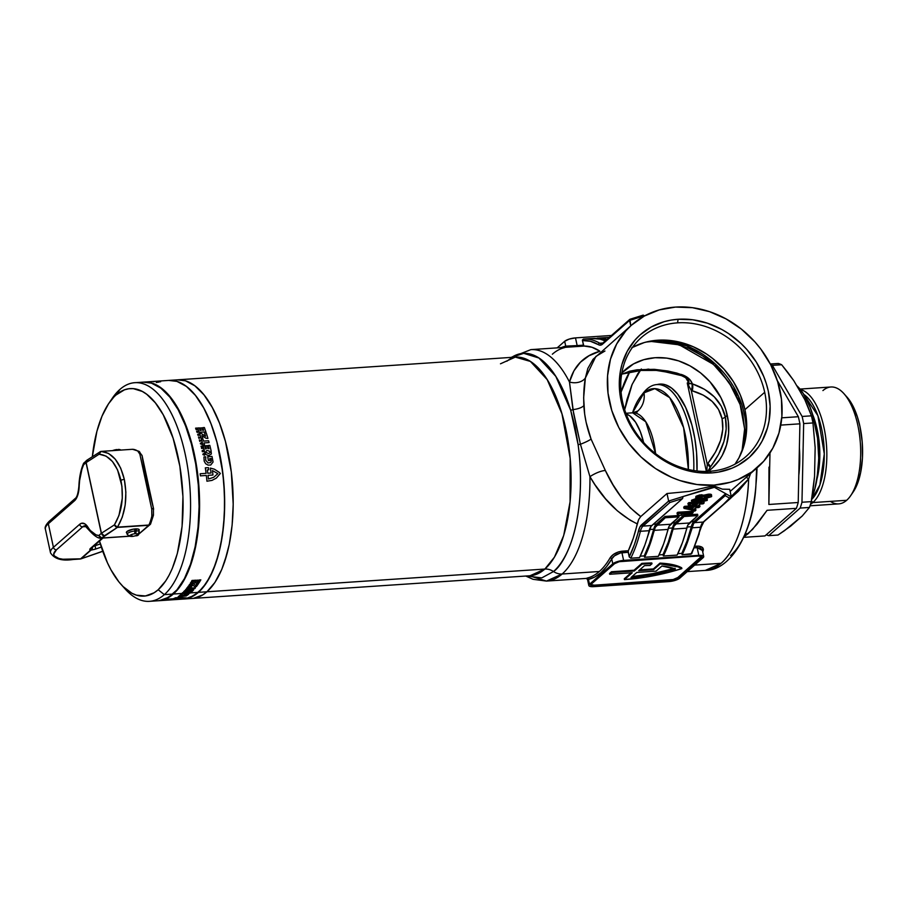 <?xml version="1.0" encoding="UTF-8"?>
<svg xmlns="http://www.w3.org/2000/svg" width="908" height="908" viewBox="0 0 908 908"><rect width="100%" height="100%" fill="white"/><g stroke="black" fill="none" stroke-linecap="round" stroke-linejoin="round"><path stroke-width="1.36" d="M707.366 471.831L718.591 454.375L723.937 441.504L726.207 428.894L725.322 416.988L721.304 406.182L714.29 396.864L704.529 389.328L692.35 383.857A8.388 4.449 -74.4 0 1 692.225 390.792A8.388 4.449 105.6 0 0 692.35 383.857C710.578 390.179 721.565 401.211 725.322 416.988A8.388 2.395 -12.2 0 1 722.076 418.736C718.784 404.991 708.83 395.672 692.225 390.792L691.283 390.474L707.241 464.306L715.583 451.9L720.589 440.369L722.779 429.189L722.076 418.736L718.489 409.372L712.167 401.427L703.314 395.162L691.283 390.474L687.254 383.04L706.367 471.434L687.254 383.04L692.35 383.857L689.887 379.589L685.12 376.048L676.971 373.12L667.959 371.02L654.157 369.318L637.03 369.794L629.732 371.179L620.731 374.629M709.67 471.286A79.234 67.544 48.7 0 0 764.695 392.29A79.234 67.544 48.7 0 0 677.572 322.851L678.106 319.264A82.038 69.916 -131.3 0 1 768.304 391.155A82.038 69.916 -131.3 0 1 711.339 472.943L709.67 471.286A79.234 67.544 -131.3 0 1 622.559 401.847A79.234 67.544 -131.3 0 1 641.354 337.515A79.234 67.544 -131.3 0 1 677.572 322.851A79.234 67.544 -131.3 0 1 764.695 392.29A79.234 67.544 -131.3 0 1 745.888 456.622A79.234 67.544 -131.3 0 1 709.67 471.286L711.339 472.943L696.663 472.432L689.263 471.07L674.689 466.201L660.888 458.642L654.441 453.932L642.773 442.911L637.666 436.691L633.103 430.074L625.805 415.943L621.14 401.052L619.313 385.968L620.391 371.27L622.003 364.244L627.303 351.18L635.203 339.842L640.038 334.961L651.218 327.005L664.077 321.704L670.978 320.115L678.106 319.264L692.781 319.775L707.536 323.225L721.792 329.468L728.557 333.565L741.064 343.53L746.671 349.296L756.341 362.122L763.651 376.264L766.318 383.653L768.304 391.155L770.132 406.239L769.053 420.937L767.442 427.963L762.141 441.027L758.498 446.94L749.418 457.246L738.227 465.202L731.984 468.199L718.466 472.092L711.339 472.943A82.038 69.916 -131.3 0 1 621.14 401.052A82.038 69.916 -131.3 0 1 678.106 319.264L677.572 322.851A79.234 67.544 48.7 0 0 622.559 401.847A79.234 67.544 48.7 0 0 709.67 471.286M741.95 451.48L744.481 437.02L744.662 429.507L742.812 414.241L740.803 406.636L738.102 399.168L730.713 384.856L720.918 371.883L715.243 366.049L702.599 355.959L688.627 348.309L673.884 343.383L666.393 342.01L651.49 340.931L645.985 342.089L651.547 341.487L679.32 344.847L713.404 364.358L728.999 382.245L740.145 404.616L744.639 428.803L741.961 451.435M661.546 340.057L686.72 345.869L715.266 363.96L738.647 396.546L745.99 436.283A84.126 71.709 48.7 0 0 661.546 340.057M621.628 374.255L634.93 370.441L659.129 370.419L681.465 375.617A8.388 0.908 -70.5 0 1 681.409 374.471A8.388 0.908 109.5 0 0 681.465 375.617C686.062 377.762 688.468 379.385 688.673 380.463L688.979 381.996L687.254 383.04L688.366 382.064A8.388 7.151 48.7 0 0 688.809 383.505A8.388 7.151 -131.3 0 1 688.366 382.064L685.619 377.637M641.014 369.386L632.161 384.3L624.67 409.735L626.997 399.429L631.809 385.128L637.893 373.585L641.343 368.989M621.061 392.097L629.936 371.395A103.41 45.298 -93.8 0 0 621.061 392.097M657.165 384.549A72.946 31.95 86.2 0 1 676.097 392.267A72.946 31.95 86.2 0 1 697.004 470.98L696.561 452.627L694.813 438.53L691.919 425.126L685.665 407.476L677.629 394.072L671.602 388.091L665.314 384.742L657.165 384.549M529.375 575.797L546.446 581.086L562.154 574.004A115.997 50.814 -93.8 0 0 589.939 476.666L580.439 444.25A13.972 2.009 172.1 0 0 578.112 444.625A112.774 49.407 86.2 0 1 553.505 571.529L541.77 577.885L526.334 576.001L541.77 577.885L553.505 571.529A13.972 11.906 48.7 0 0 562.154 574.004A13.972 11.906 -131.3 0 1 553.505 571.529A13.972 11.906 48.7 0 0 544.857 569.055L554.447 557.149L563.698 535.493L570.076 501.84L570.179 458.324L561.961 413.81L547.206 379.646L530.408 361.429L515.313 357.116L500.478 363.802M511.624 357.366L523.723 353.337L538.955 358.024L555.821 376.377L570.712 410.382L575.105 426.953L578.112 444.625C587.624 517.662 566.161 563.301 553.505 571.529A13.972 11.906 -131.3 0 0 544.857 569.055L206.945 591.778A109.562 47.999 86.2 0 1 192.11 598.474A109.562 47.999 -93.8 0 0 206.945 591.778L544.857 569.055A109.562 47.999 -93.8 0 0 568.749 445.658A109.562 47.999 -93.8 0 0 515.313 357.116C513.599 356.833 510.784 358.195 506.868 361.214M530.022 575.751A109.562 47.999 -93.8 0 0 544.857 569.055L530.022 575.751L183.586 599.042A109.562 47.999 -93.8 0 0 198.421 592.356A109.562 47.999 86.2 0 1 183.586 599.042L158.514 600.733A109.562 47.999 86.2 0 1 158.264 600.744L164.53 599.439L173.349 594.036A109.562 47.999 86.2 0 1 158.514 600.733M651.989 563.743L651.819 562.96A75.466 21.565 167.8 0 0 642.399 563.346L642.569 564.129A75.466 21.565 -12.2 0 1 651.989 563.743A75.466 21.565 167.8 0 0 642.569 564.129A75.466 21.565 167.8 0 0 642.024 564.163L634.227 571.007L611.663 572.528L609.677 574.265L632.24 572.744L624.443 579.588L645.679 577.148L667.709 572.607L681.863 568.612L677.935 566.842L660.161 563.891L653.522 569.713L638.733 570.712L644.498 565.65A70.438 20.124 -12.2 0 1 649.992 565.502L651.989 563.743L649.992 565.502A70.438 20.124 -12.2 0 0 644.498 565.65L638.733 570.712L653.522 569.713L653.351 568.93L659.991 563.108L660.161 563.891L653.522 569.713L653.351 568.93L659.991 563.108L660.161 563.891A75.466 21.565 -12.2 0 1 681.863 568.612A75.466 21.565 -12.2 0 1 624.443 579.588L632.24 572.744L609.677 574.265L609.518 573.481L611.493 571.745L634.056 570.224L641.854 563.38L642.024 564.163A75.466 21.565 -12.2 0 1 642.569 564.129L642.399 563.346A75.466 21.565 167.8 0 0 641.854 563.38L642.024 564.163L634.227 571.007L634.056 570.224L634.227 571.007L611.663 572.528L611.493 571.745L611.663 572.528L609.677 574.265L609.518 573.481L611.493 571.745L634.056 570.224L641.854 563.38A75.466 21.565 -12.2 0 1 642.399 563.346A75.466 21.565 -12.2 0 1 651.819 562.96L651.989 563.743M632.047 324.678L593.049 359.307L587.839 368.432L585.365 378.046L583.651 397.852L584.661 413.957L586.125 422.299L591.074 439.097L605.352 470.503L612.979 484.713L621.276 497.209L630.436 507.947L640.742 516.561L667.005 493.521L689.229 491.387L711.611 486.155A95.034 80.994 48.7 0 0 712.871 486.075L713.972 485.122A95.034 80.994 -131.3 0 1 618.507 426.964A95.034 80.994 -131.3 0 1 632.047 324.678A95.034 80.994 -131.3 0 1 675.473 307.086A95.034 80.994 -131.3 0 1 770.937 365.243A95.034 80.994 -131.3 0 1 757.408 467.529A95.034 80.994 -131.3 0 1 713.972 485.122L712.871 486.075A95.034 80.994 48.7 0 0 714.119 485.984L722.359 489.162L729.68 489.31L722.359 489.162L714.119 485.984A95.034 80.994 -131.3 0 1 712.871 486.075A95.034 80.994 -131.3 0 1 711.611 486.155L711.895 487.471L714.403 487.301L725.674 493.668L693.973 521.487L690.875 521.703L693.973 521.487L725.674 493.668L725.458 495.303L693.621 523.541L687.458 542.246L682.146 554.743L681.851 553.369L687.072 540.975L691.805 525.04L693.973 521.487A13.972 6.118 -93.8 0 0 691.306 526.719L687.095 527.003L691.306 526.719A121.581 53.254 -93.8 0 1 681.851 553.369L677.845 553.63L681.851 553.369L682.146 554.743L690.92 554.152A122.977 53.867 -93.8 0 0 700.545 527.242L691.771 527.832A122.977 53.867 86.2 0 1 682.146 554.743L691.726 553.676L699.274 533.62M586.511 578.385L587.056 578.09A115.997 50.814 -93.8 0 0 599.325 571.507L562.154 574.004A115.997 50.814 86.2 0 1 546.446 581.086L533.041 579.304L525.789 576.035M750.564 473.533L748.635 478.947C747.795 510.705 738.227 548.875 721.031 563.323L705.323 570.406A115.997 50.814 -93.8 0 0 721.031 563.323L694.665 565.094L721.031 563.323A115.997 50.814 -93.8 0 0 748.635 478.947L738.397 491.273L720.453 507.163M570.621 345.869L565.729 346.152A1.396 1.249 -102.7 0 1 565.332 347.31A1.396 1.249 77.3 0 0 565.729 346.152L564.674 341.283A8.388 2.395 167.8 0 1 575.49 337.889L569.214 339.093L564.674 341.283L565.729 346.152A117.393 51.427 86.2 0 0 561.416 347.571L565.729 346.152L577.159 345.573L575.49 337.889L611.47 335.472L575.49 337.889L577.159 345.573A1.396 0.613 -93.8 0 0 577.783 346.493L530.885 349.625A115.997 50.814 86.2 0 1 569.475 382.018L573.924 370.85L580.428 362.235L588.986 355.788L599.904 351.226A115.997 50.814 -93.8 0 0 584.06 346.073L571.075 346.924M594.91 484.634L589.939 476.666A115.997 50.814 86.2 0 1 562.154 574.004L599.325 571.507A115.997 50.814 -93.8 0 0 610.074 557.887L613.309 554.527L618.393 551.916L628.313 550.759A115.997 50.814 -93.8 0 0 637.223 523.859L630.186 520.216L617.327 510.807L605.579 498.832L594.91 484.634M702.259 549.942L702.463 550.861L701.748 549.124L699.886 547.967L697.151 547.672A1.396 0.613 86.2 0 1 697.253 546.117L695.097 546.264L698.922 546.128L702.565 547.603L703.405 549.465L702.826 551.655A115.997 50.814 86.2 0 1 702.713 551.848M707.661 471.434A8.388 2.508 14.4 0 0 706.855 470.787L707.865 471.649L712.144 468.199L719.42 459.947L722.337 455.214L726.582 444.75L728.591 433.309L728.284 421.335L725.685 409.27L720.873 397.591L709.954 381.769L700.613 372.938L690.023 365.89L678.616 360.885L666.801 358.127L655.054 357.718L643.817 359.67L633.523 363.915L621.844 372.938A65.682 55.99 -131.3 0 1 625.033 369.874A65.682 55.99 -131.3 0 1 684.723 363.257A65.682 55.99 -131.3 0 1 727.263 415.285L725.322 416.988L727.263 415.285A65.682 55.99 -131.3 0 1 711.679 468.607A65.682 55.99 -131.3 0 1 708.229 471.365M631.82 347.685L644.249 342.554L650.911 341.022L664.849 340.091L679.127 342.01L693.201 346.708L706.526 354.018L712.757 358.558L724.028 369.216L733.369 381.598L740.429 395.252L744.923 409.644L746.149 416.942L746.512 431.391L744.095 445.192L738.964 457.814L735.003 464.158A79.234 67.544 48.7 0 0 744.923 409.644L764.695 392.29L744.923 409.644A79.234 67.544 48.7 0 0 632.467 347.333M687.231 571.62L705.323 570.406C730.509 570.633 753.526 532.746 755.91 485.485L756.625 468.21A108.404 47.488 86.2 0 1 755.91 485.485A108.404 47.488 86.2 0 1 730.645 555.469M697.582 514.257L683.803 515.177L675.166 522.758L672.079 522.963L675.166 522.758L683.803 515.177L684.087 516.493L674.088 525.993L668.663 543.506L663.351 556.002L663.044 554.629L668.265 542.246L673.01 526.299L675.166 522.758A13.972 6.118 -93.8 0 0 672.499 527.979L668.288 528.263L672.499 527.979A121.581 53.254 -93.8 0 1 663.044 554.629L659.049 554.901L663.044 554.629L663.351 556.002L677.13 555.083L682.441 542.575L687.878 525.062L697.866 515.562L697.582 514.257L683.803 515.177L684.087 516.493L697.866 515.562L689.41 522.985L675.62 523.916L684.087 516.493L697.866 515.562L697.582 514.257M678.787 515.517L664.996 516.448L656.359 524.018L653.272 524.234L656.359 524.018L664.996 516.448L665.28 517.753L655.292 527.253L649.856 544.766L644.544 557.274L644.249 555.9L649.47 543.506L654.203 527.571L656.359 524.018A13.972 6.118 -93.8 0 0 653.703 529.25L649.492 529.534L653.703 529.25A121.581 53.254 -93.8 0 1 644.249 555.9L640.242 556.161L644.249 555.9L644.544 557.274L658.334 556.343L663.646 543.847L669.082 526.322L679.07 516.822L678.787 515.517L664.996 516.448L665.28 517.753L679.07 516.822L670.615 524.245L656.825 525.176L665.28 517.753L679.07 516.822L678.787 515.517M587.056 578.09A1.396 1.249 -102.7 0 1 588.441 579.383A1.396 1.249 77.3 0 0 587.056 578.09A115.997 50.814 -93.8 0 0 599.325 571.507A115.997 50.814 -93.8 0 0 610.074 557.887A1.396 1.056 -150 0 1 611.742 558.953A117.393 51.427 86.2 0 1 588.441 579.383L589.496 584.253A8.388 2.395 -12.2 0 0 588.827 585.524A8.388 2.395 -12.2 0 0 593.719 586.647L668.935 581.585A8.388 2.395 -12.2 0 0 679.751 578.192L703.042 557.75A8.388 2.395 -12.2 0 0 703.711 556.479A8.388 2.395 -12.2 0 0 698.82 555.367L697.151 547.672L698.82 555.367L623.603 560.418L621.946 552.734C617.134 553.562 613.729 555.639 611.742 558.953L606.544 566.683L600.858 572.732L594.797 576.989L588.441 579.383L589.496 584.253L612.786 563.823L611.742 558.953A1.396 1.056 30 0 0 610.074 557.887C612.491 554.289 616.487 552.053 622.048 551.179A1.396 0.613 -93.8 0 0 621.946 552.734L628.211 552.302L620.368 552.961L614.455 555.855L611.742 558.953L612.786 563.823A8.388 2.395 -12.2 0 1 623.603 560.418L613.581 563.244L589.496 584.253L588.815 585.331L589.371 586.159L593.719 586.647L673.668 580.814L679.751 578.192L703.723 556.683L702.44 555.571L698.82 555.367L623.603 560.418L621.946 552.734A1.396 0.613 86.2 0 1 622.048 551.179L628.313 550.759A1.396 0.613 -93.8 0 0 628.211 552.302L629.21 556.91A121.581 53.254 86.2 0 0 638.585 530.59A1.396 0.738 -166.1 0 0 640.378 531.293A13.972 6.118 86.2 0 1 643.034 526.107A1.396 1.192 -131.3 0 1 641.502 524.881A1.396 1.192 48.7 0 0 643.034 526.107L669.945 502.487L668.629 501.068L669.945 502.487L682.566 498.526L683.054 496.54L668.629 501.068L711.895 487.471L711.611 486.155L689.229 491.387L667.005 493.521L668.629 501.068L641.502 524.881A15.368 6.731 -93.8 0 0 638.585 530.59A1.396 0.738 13.9 0 0 640.378 531.293A13.972 6.118 86.2 0 1 643.034 526.107L651.808 525.516L643.034 526.107L669.945 502.487L682.566 498.526L651.808 525.516A13.972 6.118 -93.8 0 0 649.152 530.703L640.378 531.293A122.977 53.867 -93.8 0 1 630.754 558.204L629.21 556.91L628.2 551.077L633.273 538.228L638.687 519.49L640.742 516.561L667.005 493.521L668.629 501.068L639.811 527.162L634.374 544.664L629.21 556.91L630.754 558.204L639.527 557.614A122.977 53.867 -93.8 0 0 649.152 530.703L640.378 531.293A122.977 53.867 86.2 0 1 630.754 558.204L639.527 557.614L644.839 545.106L651.002 526.413L682.566 498.526L683.054 496.54L714.403 487.301L714.119 485.984L714.403 487.301L731.303 496.846L729.68 489.31L731.303 496.846L725.674 493.668L725.174 495.654L730.111 498.447L703.201 522.055L694.427 522.645L725.174 495.654L730.111 498.447L731.076 497.856L731.303 496.846L731.076 497.856L703.201 522.055A13.972 6.118 -93.8 0 0 700.545 527.242L691.771 527.832A13.972 6.118 86.2 0 1 694.427 522.645L703.201 522.055A1.396 1.192 48.7 0 0 703.836 521.794L730.872 498.072M696.061 498.617L691.385 500.569M699.671 505.313L698.468 505.393L699.671 505.313L699.955 506.619L699.671 505.313M693.167 505.756L684.632 506.324L683.735 507.107L684.019 508.423L693.576 509.694L695.8 507.731L698.922 507.527L699.955 506.619L696.833 506.834L697.469 506.028L684.916 507.64L684.019 508.423L683.735 507.107L684.632 506.324L684.916 507.64L684.632 506.324L693.167 505.756M692.906 511.249L677.867 512.26L677.028 512.997L677.867 512.26L678.151 513.576L677.3 514.314L677.028 512.997L677.3 514.314L679.468 515.426L681.999 515.256L681.227 514.2L692.168 513.463L693.19 512.555L692.906 511.249L693.19 512.555L678.151 513.576L677.867 512.26L692.906 511.249M695.653 508.843L694.438 508.923L695.653 508.843L695.925 510.16L692.997 510.353L692.872 509.74L691.975 511.249L691.692 509.944L691.975 511.249L694.904 511.056L695.925 510.16L695.653 508.843M692.305 502.408L688.82 502.646L687.935 503.429L688.219 504.734L695.244 506.176L697.775 506.006L700 504.054L703.121 503.849L704.154 502.941L703.882 501.727L704.154 502.941L701.021 503.157L701.612 502.113L698.479 503.327L689.104 503.951L688.219 504.734L687.935 503.429L688.82 502.646L689.104 503.951L688.82 502.646L692.305 502.408M711.52 494.792L709.103 494.156L703.677 495.246L699.796 494.917L696.277 496.143L695.721 497.448M676.04 307.052L670.41 307.596L676.04 307.052M643.091 315.155L643.999 315.893L645.531 315.416L643.999 315.893L643.261 315.099L629.948 319.287L630.742 325.813L629.573 320.422L643.999 315.893L629.573 320.422L630.322 319.23L629.675 319.537M656.064 571.143L661.909 566.013L675.28 569.055L653.045 574.389L630.992 577.511L636.758 572.449L656.064 571.143L636.758 572.449L630.992 577.511A70.438 20.124 -12.2 0 0 675.28 569.055A70.438 20.124 -12.2 0 0 661.909 566.013L656.064 571.143M590.802 584.684A6.424 1.839 167.8 0 0 594.32 585.183L594.49 585.966L594.32 585.183L669.525 580.121L669.695 580.916L669.525 580.121A6.424 1.839 167.8 0 0 677.822 577.522L677.992 578.305L677.822 577.522L701.112 557.081L701.282 557.864L677.992 578.305A6.424 1.839 -12.2 0 1 669.695 580.916L594.49 585.966A6.424 1.839 -12.2 0 1 590.733 585.115A6.424 1.839 -12.2 0 1 591.256 584.139L614.546 563.698L619.211 561.689L698.048 556.036L701.385 556.411L701.668 557.444L677.992 578.305L669.695 580.916L591.71 585.808L590.722 584.956L591.256 584.139L614.546 563.698A6.424 1.839 -12.2 0 1 622.843 561.099L698.048 556.036A6.424 1.839 -12.2 0 1 701.805 556.899A6.424 1.839 -12.2 0 1 701.282 557.864L701.112 557.081A6.424 1.839 167.8 0 0 701.566 556.536M564.674 341.283L557.194 347.855L564.674 341.283M703.848 521.794A1.396 1.192 -131.3 0 1 703.201 522.055A13.972 6.118 -93.8 0 0 700.545 527.242A1.396 0.738 13.9 0 0 701.351 526.799A1.396 0.738 -166.1 0 0 701.248 526.368L701.805 524.54M672.976 529.103A122.977 53.867 86.2 0 1 663.351 556.002L677.13 555.083A122.977 53.867 -93.8 0 0 686.754 528.172L672.976 529.103A13.972 6.118 86.2 0 1 675.62 523.916L689.41 522.985A13.972 6.118 -93.8 0 0 686.754 528.172L672.976 529.103M654.169 530.363A122.977 53.867 86.2 0 1 644.544 557.274L658.334 556.343A122.977 53.867 -93.8 0 0 667.959 529.432L654.169 530.363A13.972 6.118 86.2 0 1 656.825 525.176L670.615 524.245A13.972 6.118 -93.8 0 0 667.959 529.432L654.169 530.363M755.91 485.485L756.466 478.471A86.646 37.954 -93.8 0 0 757 467.881A86.646 37.954 86.2 0 1 756.171 481.762M756.466 478.573L757 467.881L756.466 478.573M675.473 307.086L659.219 309.923L644.328 316.063L631.366 325.28L625.771 330.932L616.623 344.064L610.482 359.193L607.577 375.753L608.008 393.085L611.788 410.529L618.745 427.43L628.62 443.115L641.048 457.008L655.531 468.551L671.511 477.313L679.888 480.536L696.969 484.52L713.972 485.122L730.225 482.284L737.886 479.617L751.881 471.899L763.673 461.275L772.822 448.143L778.962 433.014L781.879 416.454L781.436 399.123L777.657 381.678L770.699 364.778L760.825 349.092L754.9 341.885L741.382 329.105L726.071 318.912L709.557 311.671L692.475 307.687L675.473 307.086M661.058 340.443L660.422 340.08M510.818 357.911A112.774 49.407 86.2 0 1 570.712 410.382A13.972 5.868 -16.9 0 1 572.948 409.599L569.475 382.018C573.89 365.89 584.037 355.63 599.904 351.226L591.993 347.276L583.867 346.005L582.425 340.557L590.404 341.272L599.428 345.085L601.482 344.881L629.573 320.422L602.447 344.234A1.396 1.192 -131.3 0 1 603.411 342.838M601.788 339.603A121.581 53.254 -93.8 0 1 605.874 340.375L601.482 339.569M597.271 338.605L601.244 338.162L607.055 339.342A122.977 53.867 86.2 0 0 597.668 338.128A122.977 53.867 86.2 0 0 597.169 338.173L597.271 338.605M577.159 345.573L583.424 345.154A1.396 0.613 -93.8 0 0 584.06 346.073L577.783 346.493A1.396 0.613 86.2 0 1 577.159 345.573L583.424 345.154L582.414 340.035L583.39 339.093A122.977 53.867 86.2 0 1 583.878 339.059L592.652 338.468A122.977 53.867 -93.8 0 1 605.25 340.931L600.324 339.183L592.164 338.502M602.776 343.099L601.516 343.701A13.972 6.118 86.2 0 1 599.723 343.224A122.977 53.867 -93.8 0 0 583.878 339.059A122.977 53.867 86.2 0 1 599.723 343.224L602.878 343.008L599.723 343.224A1.396 1.203 120.6 0 0 598.383 344.654A15.368 6.731 -93.8 0 0 602.447 344.234A1.396 1.192 48.7 0 1 602.776 343.099L629.8 319.378M587.873 579.383L589.428 579.179M588.827 585.524L587.521 579.474L588.441 579.383L587.555 579.486L586.307 578.396L586.954 578.362L546.446 581.086M702.826 551.655A1.396 1.056 30 0 0 702.678 551.667A1.396 1.056 -150 0 1 702.826 551.655C704.302 548.114 702.44 546.264 697.253 546.117A1.396 0.613 -93.8 0 0 697.151 547.672L694.438 547.853L697.151 547.672L702.406 550.452M639.72 569.849L653.351 568.93L639.72 569.849M631.094 572.823L624.273 578.805L624.443 579.588L624.273 578.805L631.094 572.823M681.692 567.818L681.863 568.612L681.692 567.818A75.466 21.565 167.8 0 0 659.991 563.108L672.783 564.663L681.692 567.818M590.654 584.525L594.32 585.183L673.157 579.542L677.822 577.522L701.646 556.264M675.109 568.272L652.875 573.595L632.002 576.614A70.438 20.124 167.8 0 0 674.065 568.567M515.313 357.116L177.401 379.839A109.562 47.999 86.2 0 1 230.836 468.38A109.562 47.999 86.2 0 1 206.945 591.778L214.924 582.437L221.734 569.509L227.136 553.494L229.236 544.505L232.13 525.04L233.197 504.201L231.324 472.103L225.445 441.481L219.532 423.196L212.279 407.442L203.971 394.832L194.925 385.843L185.493 380.827L177.355 379.839L185.493 380.827L194.925 385.843L203.971 394.832L212.279 407.442L219.532 423.196L225.445 441.481L231.324 472.103L233.197 504.201L232.13 525.04L229.236 544.505L224.628 561.848L221.734 569.509L214.924 582.437L206.945 591.778L198.421 592.356L206.945 591.778A109.562 47.999 -93.8 0 0 230.836 468.38A109.562 47.999 -93.8 0 0 177.401 379.839L168.877 380.407A109.562 47.999 86.2 0 1 222.312 468.948A109.562 47.999 86.2 0 1 198.421 592.356L189.59 597.759L183.541 599.053M193.483 598.338L202.62 594.99L206.945 591.778L202.62 594.99L193.483 598.338M604.955 351.01L595.864 356.424L585.365 378.046A13.972 10.646 10.7 0 1 569.475 382.018A115.997 50.814 -93.8 0 0 531.634 349.591M572.948 409.599A13.972 5.868 163.1 0 0 570.712 410.382L578.112 444.625A13.972 2.009 -7.9 0 1 580.439 444.25L573.674 413.787L569.475 382.018A13.972 10.646 -169.3 0 0 585.365 378.046C583.969 385.435 583.458 394.639 583.855 405.683A13.972 5.686 -3.2 0 1 572.948 409.599A13.972 5.686 176.8 0 0 583.855 405.683C584.491 416.693 586.897 427.838 591.074 439.097A13.972 2.145 -20.5 0 1 580.439 444.25L572.948 409.599M748.635 478.947A13.972 1.056 33.2 0 1 746.331 477.245A13.972 1.056 -146.8 0 0 748.635 478.947L720.85 506.88M591.074 439.097L605.352 470.503A13.972 4.336 -27.6 0 0 589.939 476.666L580.439 444.25A13.972 2.145 159.5 0 0 591.074 439.097M640.742 516.561L638.687 519.49L637.223 523.859C618.416 514.632 602.651 498.901 589.939 476.666A13.972 4.336 152.4 0 1 605.352 470.503C614.773 490.797 626.577 506.153 640.742 516.561M654.18 341.363A13.972 6.118 -93.8 0 0 654.906 340.852M649.856 341.215A13.972 6.118 86.2 0 1 649.186 341.68M709 469.788L710.34 467.064L708.796 470.004M688.809 383.505L688.423 385.537A8.388 6.015 130 0 0 688.809 383.505L692.35 383.857C690.84 379.578 687.186 376.445 681.409 374.471L648.255 369.125L621.64 374.153M688.298 379.862L688.366 382.064M601.516 343.701A13.972 6.118 86.2 0 1 599.723 343.224A1.396 1.203 -59.4 0 0 598.383 344.654A121.581 53.254 86.2 0 0 582.425 340.557L582.403 340.08M703.836 521.794L701.351 526.788A1.396 0.738 -166.1 0 1 700.545 527.242A122.977 53.867 86.2 0 1 690.92 554.152M564.617 347.628A115.997 50.814 -93.8 0 0 552.348 354.211M679.445 515.256L681.999 515.256L681.227 514.2L692.168 513.463L693.19 512.555L678.151 513.576L677.3 514.314L679.468 515.426M681.999 515.256L681.227 514.2M694.904 511.056L691.975 511.249L692.997 510.353L695.925 510.16L694.904 511.056M688.207 508.242L693.258 507.901L692.01 509.002L691.794 508.003L692.01 509.002L688.207 508.242L692.01 509.002L693.258 507.901L688.207 508.242M694.053 505.938L694.291 507.005L694.053 505.938M698.922 507.527L695.8 507.731L693.576 509.694L691.045 509.865L684.019 508.423L684.916 507.64L697.514 506.233L696.833 506.834L699.955 506.619L698.922 507.527M692.407 504.564L697.457 504.224L696.209 505.325L695.993 504.326L696.209 505.325L692.407 504.564L696.209 505.325L697.457 504.224L692.407 504.564M698.286 502.43L698.479 503.327L698.286 502.43M703.121 503.849L700 504.054L697.775 506.006L695.244 506.176L688.219 504.734L689.104 503.951L701.714 502.555L701.021 503.157L704.154 502.941L703.121 503.849M707.219 500.41L707.321 499.627L705.856 499.286L698.91 499.593L693.78 500.535L691.669 501.874L693.326 502.567L699.648 502.328L707.219 500.41C707.4 499.264 705.448 498.912 701.351 499.389L701.158 498.458L701.351 499.389L691.669 501.976L691.692 500.126L691.975 501.443C691.783 502.589 693.723 502.93 697.809 502.464L707.219 500.41L707.082 498.344M691.975 501.443L691.692 500.126L695.857 498.651M694.325 501.284L704.869 500.569L698.956 501.488L698.74 500.467L698.956 501.488L694.325 501.284L703.133 500.206L704.88 500.331L703.711 501L694.234 501.432M696.175 497.754L695.789 498.56L696.697 498.946L702.281 498.027L704.858 498.594L711.429 496.71C712.224 495.734 711.27 495.325 708.558 495.496L703.961 496.551L703.677 495.246L708.274 494.19L708.558 495.496L703.961 496.551L701.68 496.029L701.396 494.724L703.677 495.246L703.961 496.551L700.488 496.165L696.175 497.754L695.891 496.449L701.396 494.724L701.68 496.029L695.744 498.469L695.891 496.449L696.175 497.754C695.256 498.674 695.982 499.082 698.354 498.957L702.281 498.027L705.141 498.571L711.429 496.71L711.509 494.746M711.429 496.71L711.327 495.666L708.558 495.496L708.274 494.19C710.987 494.02 711.94 494.417 711.146 495.405M699.614 498.049L698.57 497.55L701.975 496.88L699.614 498.049L699.421 497.13L699.614 498.049L698.4 497.788L699.262 497.175L702.19 496.982L699.614 498.049M705.891 497.697L704.37 497.209L708.989 496.472L705.891 497.697L705.664 496.665L705.891 497.697L704.256 497.482L704.903 496.903L709.182 496.597L705.891 497.697M703.961 496.131L704.37 497.209M701.941 495.745L702.066 497.334M709.999 467.518A8.388 1.555 -146.3 0 0 707.241 464.306L707.922 463.375A8.388 1.907 -141.8 0 1 710.34 467.064A8.388 1.907 38.2 0 0 707.922 463.375C720.055 447.587 724.777 432.707 722.076 418.736A8.388 2.395 167.8 0 0 725.322 416.988C728.432 432.991 723.438 449.676 710.34 467.064L709.999 467.518A8.388 1.555 33.7 0 0 707.241 464.306L706.855 470.787L707.241 464.306L691.283 390.474L687.254 383.04M691.885 383.732A8.388 4.438 -68.5 0 1 691.283 390.474A8.388 4.438 111.5 0 0 691.885 383.732M641.797 395.094A72.674 31.837 86.2 0 1 647.007 389.01A72.674 31.837 -93.8 0 0 643.17 393.164L640.401 396.785A68.838 30.157 86.2 0 1 644.033 392.846L647.007 389.01A72.674 31.837 86.2 0 1 656.847 384.572A72.674 31.837 86.2 0 1 693.791 470.548A72.674 31.837 -93.8 0 0 679.32 401.711A72.674 31.837 -93.8 0 0 647.007 389.01L644.033 392.846L654.872 388.635L669.741 397.681L683.633 427.736L688.366 469.481A68.838 30.157 86.2 0 0 674.53 404.684A68.838 30.157 86.2 0 0 644.033 392.846A24.879 21.202 -131.3 0 1 637.893 410.927A24.879 21.202 48.7 0 0 644.033 392.846L632.547 412.822A68.838 30.157 86.2 0 1 640.401 396.785M810.004 505.813L838.731 503.883A58.566 25.651 -93.8 0 0 846.665 500.297A58.566 25.651 86.2 0 1 830.389 501.398M803.841 394.447L817.904 415.728L824.294 453.886L819.879 484.997L811.627 499.491A55.899 24.482 86.2 0 0 823.942 445.295A55.899 24.482 86.2 0 0 803.841 394.447M816.95 479.208L819.674 448.45L812.581 414.366A53.663 23.506 -93.8 0 1 816.95 479.208M812.819 502.578L811.4 500.807L812.819 502.578A58.566 25.651 86.2 0 1 810.469 504.315A58.566 25.651 -93.8 0 0 812.819 502.578L846.665 500.297L812.819 502.578A58.566 25.651 -93.8 0 0 826.053 440.369A58.566 25.651 -93.8 0 0 800.379 389.555A58.566 25.651 86.2 0 1 826.053 440.369A58.566 25.651 86.2 0 1 812.819 502.578M655.576 453.603L645.758 421.789L632.66 412.811A46.115 20.203 -93.8 0 1 655.576 453.603M764.956 535.924L743.788 537.343L764.956 535.924L796.395 508.332A86.646 37.954 -93.8 0 0 798.211 502.499L768.872 504.473L768.974 467.132L768.872 504.473L769.984 452.933L768.872 504.473L798.211 502.499A86.646 37.954 86.2 0 1 796.395 508.332L764.956 535.924M748.26 533.598L745.32 533.802L748.26 533.598L757.136 524.086L767.067 510.296L796.395 508.332L767.067 510.296L752.528 529.421L744.049 536.776L748.26 533.598M781.675 364.744A86.646 37.954 -93.8 0 0 778.315 363.461L770.29 363.995L778.315 363.461A86.646 37.954 86.2 0 1 781.675 364.744L793.808 380.702L804.76 399.509L808.381 407.692L811.423 415.83L802.127 416.454A86.646 37.954 86.2 0 1 803.659 423.571L812.955 422.946A86.646 37.954 -93.8 0 0 811.423 415.83L802.127 416.454L772.379 365.368L781.675 364.744L787.996 372.666L793.808 380.702L804.76 399.509L811.423 415.83A86.646 37.954 86.2 0 1 812.955 422.946L815.157 447.621L814.533 476.587L813.171 489.14L811.264 501.625L801.968 502.249A86.646 37.954 86.2 0 1 800.152 508.071L809.448 507.447A86.646 37.954 -93.8 0 0 811.264 501.625L801.968 502.249L803.659 423.571L812.955 422.946L815.157 447.621L814.533 476.587L811.264 501.625A86.646 37.954 86.2 0 1 809.448 507.447L802.252 515.982L784.603 530.59L778.008 535.039L768.713 535.663A86.646 37.954 86.2 0 1 766.25 534.778A86.646 37.954 -93.8 0 0 768.713 535.663L800.152 508.071L809.448 507.447L802.252 515.982L790.675 526.141L778.008 535.039L768.713 535.663L800.152 508.071A86.646 37.954 -93.8 0 0 801.968 502.249L803.659 423.571A86.646 37.954 -93.8 0 0 802.127 416.454L772.379 365.368L781.675 364.744M770.62 364.607A86.646 37.954 86.2 0 1 772.379 365.368A86.646 37.954 -93.8 0 0 770.62 364.607M798.359 416.715L781.765 417.828L798.359 416.715A86.646 37.954 86.2 0 1 799.903 423.82A86.646 37.954 -93.8 0 0 798.359 416.715L777.305 380.543L798.359 416.715M780.789 425.103L799.903 423.82L798.211 502.499L799.903 423.82L780.789 425.103M687.833 383.221A72.674 31.837 86.2 0 1 688.605 382.938M626.145 413.946A46.115 20.203 86.2 0 1 643.59 442.434L640.356 431.743L635.611 422.277L630.004 416.012L626.032 413.9M822.932 390.576A58.566 25.651 86.2 0 1 843.838 393.573A58.566 25.651 86.2 0 1 860.398 443.717A58.566 25.651 86.2 0 1 850.705 495.632A58.566 25.651 86.2 0 1 846.665 500.297A58.566 25.651 -93.8 0 0 859.433 434.33A58.566 25.651 -93.8 0 0 830.865 387.001L799.993 389.078M811.877 497.936A68.475 29.998 -93.8 0 0 796.611 385.514L803.092 393.289L810.152 407.34L813.852 418.77L817.529 437.906L818.698 457.961L818.029 470.991L814.907 488.765L811.536 498.776M853.316 491.796L856.914 485.065L860.625 472.659L862.452 457.893L862.214 442.026L859.933 426.431L857.379 416.851L852.215 404.639L846.926 397A54.378 23.824 -93.8 0 1 862.328 443.592A54.378 23.824 -93.8 0 1 853.327 491.784L850.705 495.632M799.392 447.576L799.755 459.471L798.79 475.383A69.871 30.611 -93.8 0 0 799.392 447.576M149.491 601.334L158.015 600.767A109.562 47.999 -93.8 0 0 172.849 594.07L164.325 594.649A109.562 47.999 86.2 0 1 149.491 601.334A109.562 47.999 86.2 0 1 123.136 586.613A109.562 47.999 -93.8 0 0 125.225 589.054A109.562 47.999 -93.8 0 0 164.325 594.649L158.185 589.746A103.977 45.548 86.2 0 1 121.07 584.434A103.977 45.548 86.2 0 1 99.483 541.089M110.651 400.825A109.562 47.999 86.2 0 1 119.947 389.396A109.562 47.999 -93.8 0 0 112.388 398.135L108.892 403.254A103.977 45.548 86.2 0 1 116.065 394.969L119.947 389.396A109.562 47.999 86.2 0 1 134.793 382.699A109.562 47.999 86.2 0 1 188.217 471.241A109.562 47.999 86.2 0 1 164.325 594.649L172.849 594.07A109.562 47.999 -93.8 0 0 196.741 470.673A109.562 47.999 -93.8 0 0 143.316 382.132L134.793 382.699M99.347 540.612L107.428 562.767L111.003 569.895L118.891 581.869L123.113 586.591L131.932 593.265L136.427 595.16L145.416 595.966L154.076 592.799L158.185 589.746L165.755 580.882L169.138 575.139L172.225 568.612L177.344 553.415L182.077 526.413L182.939 496.494L179.863 466.213L173.099 438.178L163.247 414.82L155.359 402.846L146.778 394.322L142.329 391.45L133.317 388.658L128.845 388.749L124.441 389.838L116.065 394.969A103.977 45.548 86.2 0 1 177.991 456.497A103.977 45.548 86.2 0 1 158.185 589.746L164.325 594.649A109.562 47.999 -93.8 0 0 185.209 454.227A109.562 47.999 -93.8 0 0 119.947 389.396L108.506 403.833L102.037 416.102L96.906 431.311L92.332 456.713A103.977 45.548 86.2 0 1 108.892 403.254M184.96 598.905L194.096 595.569L202.541 588.157L209.964 576.966L216.104 562.415L220.712 545.084L223.606 525.619L224.673 504.78L223.89 483.351L221.268 462.172L216.921 442.06L211.008 423.775L203.755 408.021L195.447 395.411L186.401 386.422L176.969 381.405L168.831 380.418L176.969 381.405L186.401 386.422L195.447 395.411L203.755 408.021L211.008 423.775L216.921 442.06L222.801 472.682L224.514 494.088L224.367 515.324L222.381 535.572L218.612 554.062L213.21 570.076L206.4 583.004L198.421 592.356L190.691 592.879L191.338 592.198A109.562 47.999 -93.8 0 0 193.552 589.984L191.963 590.087A109.562 47.999 86.2 0 1 190.612 591.494L189.693 591.437A109.562 47.999 -93.8 0 0 190.884 590.2L189.341 590.302A109.562 47.999 86.2 0 1 188.149 591.539L187.105 591.721A109.562 47.999 -93.8 0 0 188.467 590.325L186.889 590.427A109.562 47.999 86.2 0 1 184.676 592.652L183.859 593.333L188.24 592.209L190.691 592.879L187.332 594.002L184.086 594.036L183.859 593.333L173.349 594.036L183.859 593.333L184.676 592.652A109.562 47.999 -93.8 0 0 186.889 590.427L188.467 590.325A109.562 47.999 86.2 0 1 187.105 591.721L188.149 591.539A109.562 47.999 -93.8 0 0 189.341 590.302L190.884 590.2A109.562 47.999 86.2 0 1 189.693 591.437L190.612 591.494A109.562 47.999 -93.8 0 0 191.963 590.087L193.552 589.984A109.562 47.999 86.2 0 1 191.338 592.198L190.691 592.879L198.421 592.356A109.562 47.999 -93.8 0 0 222.312 468.948A109.562 47.999 -93.8 0 0 168.877 380.407L143.816 382.098A109.562 47.999 86.2 0 1 197.24 470.639A109.562 47.999 86.2 0 1 173.349 594.036L181.328 584.695L188.149 571.768L193.54 555.753L195.64 546.764L199.306 517.004L199.442 495.768L197.728 474.373L194.233 453.625L189.08 434.319L178.683 409.701L170.375 397.091L161.329 388.102L151.897 383.085L143.566 382.12A109.562 47.999 86.2 0 1 143.816 382.098M159.399 600.631L168.525 597.282L176.969 589.871L184.403 578.68L190.532 564.14L195.141 546.798L198.035 527.344L199.102 506.494L198.319 485.076L195.697 463.897L191.35 443.774L185.436 425.489L178.184 409.735L169.875 397.125L160.829 388.136L151.398 383.119L143.26 382.132M185.47 593.23L189.556 592.345L186.412 592.549L185.47 593.23L186.878 593.446L183.859 593.333L184.086 594.036L186.049 594.138L190.691 592.879L185.47 593.23M181.112 594.036A109.562 47.999 -93.8 0 0 181.294 593.877L183.041 593.514A109.562 47.999 86.2 0 1 182.883 593.65L182.497 593.73A109.562 47.999 86.2 0 1 182.133 594.036L182.372 594.07A109.562 47.999 86.2 0 1 182.213 594.207L181.112 594.036L182.213 594.207A109.562 47.999 -93.8 0 0 182.372 594.07L182.133 594.036A109.562 47.999 -93.8 0 0 182.497 593.73L182.883 593.65A109.562 47.999 -93.8 0 0 183.041 593.514L181.294 593.877A109.562 47.999 86.2 0 1 181.112 594.036M186.367 597.907L169.717 599.791A109.562 47.999 -93.8 0 0 172.214 599.121L166.289 599.518A109.562 47.999 -93.8 0 0 167.186 599.201L173.122 598.803A109.562 47.999 -93.8 0 0 175.494 597.77L178.57 597.566A109.562 47.999 86.2 0 1 177.662 598.009L176.231 598.1A109.562 47.999 86.2 0 1 174.801 598.69L178.07 598.474A109.562 47.999 -93.8 0 0 180.204 597.555L186.367 597.907L180.204 597.555A109.562 47.999 86.2 0 1 178.07 598.474L174.801 598.69A109.562 47.999 -93.8 0 0 176.231 598.1L177.662 598.009A109.562 47.999 -93.8 0 0 178.57 597.566L175.494 597.77A109.562 47.999 86.2 0 1 173.122 598.803L167.186 599.201A109.562 47.999 86.2 0 1 166.289 599.518L172.214 599.121A109.562 47.999 86.2 0 1 169.717 599.791L186.367 597.907M184.347 594.558L188.637 594.263L186.322 595.92L178.184 596.738L180.578 594.808L182.429 594.683L180.238 595.784L180.953 596.42L184.392 596.011L186.446 594.978L185.153 595.069A109.562 47.999 86.2 0 1 184.358 595.625L182.712 595.739A109.562 47.999 -93.8 0 0 184.347 594.558A109.562 47.999 86.2 0 1 182.712 595.739L184.358 595.625A109.562 47.999 -93.8 0 0 185.153 595.069L186.446 594.978L184.392 596.011L180.953 596.42L180.238 595.784L182.429 594.683L180.578 594.808L178.184 596.738L186.322 595.92L188.637 594.263L184.347 594.558M187.956 586.659L189.397 586.341L188.297 586.193A109.562 47.999 -93.8 0 0 188.421 586.023L189.659 586.318L187.843 586.818A109.562 47.999 -93.8 0 0 187.956 586.659A109.562 47.999 86.2 0 1 187.843 586.818L189.659 586.318L188.421 586.023A109.562 47.999 86.2 0 1 188.297 586.193L189.397 586.341L187.956 586.659M187.093 588.078A109.562 47.999 86.2 0 1 186.844 588.384L186.605 588.407A109.562 47.999 -93.8 0 0 187.207 587.646L187.445 587.635A109.562 47.999 86.2 0 1 187.207 587.941L188.399 587.862A109.562 47.999 86.2 0 1 188.285 587.998L187.093 588.078L188.285 587.998A109.562 47.999 -93.8 0 0 188.399 587.862L187.207 587.941A109.562 47.999 -93.8 0 0 187.445 587.635L187.207 587.646A109.562 47.999 86.2 0 1 186.605 588.407L186.844 588.384A109.562 47.999 -93.8 0 0 187.093 588.078M189.102 585.058A109.562 47.999 -93.8 0 0 189.5 584.468L191.1 584.139A109.562 47.999 86.2 0 1 190.975 584.321L190.339 584.48A109.562 47.999 86.2 0 1 190.124 584.797L190.68 584.763A109.562 47.999 86.2 0 1 190.544 584.968L189.102 585.058L190.544 584.968A109.562 47.999 -93.8 0 0 190.68 584.763L190.124 584.797A109.562 47.999 -93.8 0 0 190.339 584.48L190.975 584.321A109.562 47.999 -93.8 0 0 191.1 584.139L189.5 584.468A109.562 47.999 86.2 0 1 189.102 585.058M192.428 583.174A109.562 47.999 -93.8 0 0 194.164 580.314L195.742 580.201A109.562 47.999 86.2 0 1 194.698 581.96L195.617 581.903A109.562 47.999 -93.8 0 0 196.605 580.235L198.148 580.133A109.562 47.999 86.2 0 1 197.161 581.801L198.194 581.722A109.562 47.999 -93.8 0 0 199.238 579.974L200.827 579.86A109.562 47.999 86.2 0 1 199.09 582.732L192.428 583.174L199.09 582.732A109.562 47.999 -93.8 0 0 200.827 579.86L199.238 579.974A109.562 47.999 86.2 0 1 198.194 581.722L197.161 581.801A109.562 47.999 -93.8 0 0 198.148 580.133L196.605 580.235A109.562 47.999 86.2 0 1 195.617 581.903L194.698 581.96A109.562 47.999 -93.8 0 0 195.742 580.201L194.164 580.314A109.562 47.999 86.2 0 1 192.428 583.174M192.632 585.115A109.562 47.999 86.2 0 1 191.463 586.716L189.897 586.818A109.562 47.999 -93.8 0 0 191.985 583.855L193.574 583.878L195.685 585.388A109.562 47.999 -93.8 0 0 197.002 583.469L198.682 583.356A109.562 47.999 86.2 0 1 196.423 586.557L194.63 586.5L192.632 585.115L194.63 586.5L196.423 586.557A109.562 47.999 -93.8 0 0 198.682 583.356L197.002 583.469A109.562 47.999 86.2 0 1 195.685 585.388L193.574 583.878L191.985 583.855A109.562 47.999 86.2 0 1 189.897 586.818L191.463 586.716A109.562 47.999 -93.8 0 0 192.632 585.115M189.613 589.031A109.562 47.999 86.2 0 1 188.751 590.007L187.173 590.121A109.562 47.999 -93.8 0 0 189.647 587.135L191.225 587.033A109.562 47.999 86.2 0 1 190.362 588.123L195.458 587.782A109.562 47.999 86.2 0 1 194.698 588.69L189.613 589.031L194.698 588.69A109.562 47.999 -93.8 0 0 195.458 587.782L190.362 588.123A109.562 47.999 -93.8 0 0 191.225 587.033L189.647 587.135A109.562 47.999 86.2 0 1 187.173 590.121L188.751 590.007A109.562 47.999 -93.8 0 0 189.613 589.031M198.829 438.11L199.976 437.611L198.58 437.281A109.562 47.999 -93.8 0 0 198.489 436.975L200.237 437.588L198.92 438.405A109.562 47.999 -93.8 0 0 198.829 438.11A109.562 47.999 86.2 0 1 198.92 438.405L200.237 437.588L198.489 436.975A109.562 47.999 86.2 0 1 198.58 437.281L199.976 437.611L198.829 438.11M199.851 440.8A109.562 47.999 86.2 0 1 200.021 441.39L199.771 441.413A109.562 47.999 -93.8 0 0 199.363 439.949L199.601 439.926A109.562 47.999 86.2 0 1 199.771 440.528L200.963 440.448A109.562 47.999 86.2 0 1 201.043 440.721L199.851 440.8L201.043 440.721A109.562 47.999 -93.8 0 0 200.963 440.448L199.771 440.528A109.562 47.999 -93.8 0 0 199.601 439.926L199.363 439.949A109.562 47.999 86.2 0 1 199.771 441.413L200.021 441.39A109.562 47.999 -93.8 0 0 199.851 440.8M197.978 435.307A109.562 47.999 -93.8 0 0 197.66 434.319L198.977 433.842A109.562 47.999 86.2 0 1 199.068 434.137L198.58 434.387A109.562 47.999 86.2 0 1 198.75 434.909L199.306 434.875A109.562 47.999 86.2 0 1 199.408 435.216L197.978 435.307L199.408 435.216A109.562 47.999 -93.8 0 0 199.306 434.875L198.75 434.909A109.562 47.999 -93.8 0 0 198.58 434.387L199.068 434.137A109.562 47.999 -93.8 0 0 198.977 433.842L197.66 434.319A109.562 47.999 86.2 0 1 197.978 435.307M199.215 432.321A109.562 47.999 -93.8 0 0 197.728 428.009L199.306 427.895A109.562 47.999 86.2 0 1 200.214 430.494L201.133 430.426A109.562 47.999 -93.8 0 0 200.271 427.963L201.803 427.861A109.562 47.999 86.2 0 1 202.677 430.324L203.71 430.256A109.562 47.999 -93.8 0 0 202.802 427.668L204.391 427.555A109.562 47.999 86.2 0 1 205.889 431.868L199.215 432.321L205.889 431.868A109.562 47.999 -93.8 0 0 204.391 427.555L202.802 427.668A109.562 47.999 86.2 0 1 203.71 430.256L202.677 430.324A109.562 47.999 -93.8 0 0 201.803 427.861L200.271 427.963A109.562 47.999 86.2 0 1 201.133 430.426L200.214 430.494A109.562 47.999 -93.8 0 0 199.306 427.895L197.728 428.009A109.562 47.999 86.2 0 1 199.215 432.321M201.882 435.579A109.562 47.999 86.2 0 1 202.734 438.428L201.156 438.53A109.562 47.999 -93.8 0 0 199.578 433.4L201.326 433.513L205.56 436.226A109.562 47.999 -93.8 0 0 204.538 432.991L206.218 432.878A109.562 47.999 86.2 0 1 207.921 438.416L205.9 438.212L201.882 435.579L205.9 438.212L207.921 438.416A109.562 47.999 -93.8 0 0 206.218 432.878L204.538 432.991A109.562 47.999 86.2 0 1 205.56 436.226L201.326 433.513L199.578 433.4A109.562 47.999 86.2 0 1 201.156 438.53L202.734 438.428A109.562 47.999 -93.8 0 0 201.882 435.579M203.994 442.934A109.562 47.999 86.2 0 1 204.538 445.022L202.961 445.124A109.562 47.999 -93.8 0 0 201.326 439.12L202.904 439.018A109.562 47.999 86.2 0 1 203.506 441.106L208.59 440.766A109.562 47.999 86.2 0 1 209.09 442.593L203.994 442.934L209.09 442.593A109.562 47.999 -93.8 0 0 208.59 440.766L203.506 441.106A109.562 47.999 -93.8 0 0 202.904 439.018L201.326 439.12A109.562 47.999 86.2 0 1 202.961 445.124L204.538 445.022A109.562 47.999 -93.8 0 0 203.994 442.934M209.805 445.363A109.562 47.999 86.2 0 1 211.076 450.663L211.337 454L208.772 455.612L205.605 454.397L204.402 451.106A109.562 47.999 -93.8 0 0 203.142 445.805L204.72 445.703A109.562 47.999 86.2 0 1 205.514 448.961L206.366 448.597A109.562 47.999 -93.8 0 0 205.662 445.737L207.194 445.635A109.562 47.999 86.2 0 1 207.898 448.495L209.01 448.722A109.562 47.999 -93.8 0 0 208.216 445.465L209.805 445.363L208.216 445.465A109.562 47.999 86.2 0 1 209.01 448.722L207.898 448.495A109.562 47.999 -93.8 0 0 207.194 445.635L205.662 445.737A109.562 47.999 86.2 0 1 206.366 448.597L205.514 448.961A109.562 47.999 -93.8 0 0 204.72 445.703L203.142 445.805A109.562 47.999 86.2 0 1 204.402 451.106L205.605 454.397L208.772 455.612L211.337 454L211.076 450.663A109.562 47.999 -93.8 0 0 209.805 445.363M207.694 456.701L211.984 456.406L213.074 462.002L210.747 465.021L208.091 465.123L205.639 463.704L204.186 461.151L203.925 456.951L205.764 456.826L205.685 460.299L208.046 462.944L210.474 462.569L211.337 461.162L211.008 458.495L209.725 458.574A109.562 47.999 86.2 0 1 210.066 460.458L208.42 460.572A109.562 47.999 -93.8 0 0 207.694 456.701A109.562 47.999 86.2 0 1 208.42 460.572L210.066 460.458A109.562 47.999 -93.8 0 0 209.725 458.574L211.008 458.495L211.337 461.162L210.474 462.569L208.046 462.944L205.685 460.299L205.764 456.826L203.925 456.951L204.186 461.151L205.639 463.704L208.091 465.123L210.747 465.021L213.074 462.002L211.984 456.406L207.694 456.701M219.293 472.41L220.338 473.488L216.331 478.119L212.018 480.377L206.945 481.217A109.562 47.999 -93.8 0 0 206.332 475.451L200.407 475.849A109.562 47.999 -93.8 0 0 200.146 473.749L206.082 473.352A109.562 47.999 -93.8 0 0 205.322 467.836L208.443 467.688A109.562 47.999 86.2 0 1 208.749 469.811L207.319 469.913A109.562 47.999 86.2 0 1 207.762 473.238L211.031 473.023A109.562 47.999 -93.8 0 0 210.361 468.074L214.424 469.209L219.293 472.41L214.424 469.209L210.361 468.074A109.562 47.999 86.2 0 1 211.031 473.023L207.762 473.238A109.562 47.999 -93.8 0 0 207.319 469.913L208.749 469.811A109.562 47.999 -93.8 0 0 208.443 467.688L205.322 467.836A109.562 47.999 86.2 0 1 206.082 473.352L200.146 473.749A109.562 47.999 86.2 0 1 200.407 475.849L206.332 475.451A109.562 47.999 86.2 0 1 206.945 481.217L212.018 480.377L216.331 478.119L220.338 473.488L219.293 472.41M202.961 454.602A109.562 47.999 -93.8 0 0 202.87 454.148L204.152 453.308A109.562 47.999 86.2 0 1 204.232 453.705L203.948 453.886A109.562 47.999 86.2 0 1 204.13 454.738L204.482 454.897A109.562 47.999 86.2 0 1 204.561 455.283L202.961 454.602L204.561 455.283A109.562 47.999 -93.8 0 0 204.482 454.897L204.13 454.738A109.562 47.999 -93.8 0 0 203.948 453.886L204.232 453.705A109.562 47.999 -93.8 0 0 204.152 453.308L202.87 454.148A109.562 47.999 86.2 0 1 202.961 454.602M203.029 450.777A109.562 47.999 86.2 0 1 203.154 451.321L203.698 451.287A109.562 47.999 86.2 0 1 203.778 451.605L202.336 451.707A109.562 47.999 -93.8 0 0 202.121 450.72L203.426 450.084A109.562 47.999 86.2 0 1 203.528 450.493L203.029 450.777L203.528 450.493A109.562 47.999 -93.8 0 0 203.426 450.084L202.121 450.72A109.562 47.999 86.2 0 1 202.336 451.707L203.778 451.605A109.562 47.999 -93.8 0 0 203.698 451.287L203.154 451.321A109.562 47.999 -93.8 0 0 203.029 450.777M202.802 447.451L201.712 448.121L202.949 448.041A109.562 47.999 86.2 0 1 203.017 448.359L201.587 448.45A109.562 47.999 -93.8 0 0 201.451 447.894L202.473 447.224L201.167 446.725A109.562 47.999 -93.8 0 0 201.031 446.169L202.461 446.078A109.562 47.999 86.2 0 1 202.552 446.407L201.304 446.486L202.688 446.974A109.562 47.999 86.2 0 1 202.802 447.451A109.562 47.999 -93.8 0 0 202.688 446.974L201.304 446.486L202.552 446.407A109.562 47.999 -93.8 0 0 202.461 446.078L201.031 446.169A109.562 47.999 86.2 0 1 201.167 446.725L202.473 447.224L201.451 447.894A109.562 47.999 86.2 0 1 201.587 448.45L203.017 448.359A109.562 47.999 -93.8 0 0 202.949 448.041L201.712 448.121L202.802 447.451M201.383 443.149A109.562 47.999 86.2 0 1 201.599 443.989L201.962 444.137A109.562 47.999 86.2 0 1 202.064 444.489L200.43 443.819A109.562 47.999 -93.8 0 0 200.328 443.433L201.553 442.571A109.562 47.999 86.2 0 1 201.655 442.956L201.655 442.956A109.562 47.999 -93.8 0 0 201.553 442.571L200.328 443.433A109.562 47.999 86.2 0 1 200.43 443.819L202.064 444.489A109.562 47.999 -93.8 0 0 201.962 444.137L201.599 443.989A109.562 47.999 -93.8 0 0 201.383 443.149M198.126 431.924A109.562 47.999 -93.8 0 0 197.853 431.141L198.069 431.118A109.562 47.999 86.2 0 1 198.443 432.231L197.013 432.321A109.562 47.999 -93.8 0 0 196.639 431.221L196.877 431.198A109.562 47.999 86.2 0 1 197.149 431.992L197.513 431.97A109.562 47.999 -93.8 0 0 197.263 431.209L197.49 431.186A109.562 47.999 86.2 0 1 197.74 431.947L197.74 431.947A109.562 47.999 -93.8 0 0 197.49 431.186L197.263 431.209A109.562 47.999 86.2 0 1 197.513 431.97L197.149 431.992A109.562 47.999 -93.8 0 0 196.877 431.198L196.639 431.221A109.562 47.999 86.2 0 1 197.013 432.321L198.443 432.231A109.562 47.999 -93.8 0 0 198.069 431.118L197.853 431.141A109.562 47.999 86.2 0 1 198.126 431.924M197.138 428.451L196.321 429.302L197.422 429.234A109.562 47.999 86.2 0 1 197.524 429.529L196.083 429.62A109.562 47.999 -93.8 0 0 195.924 429.178L196.707 428.36L195.685 428.428A109.562 47.999 -93.8 0 0 195.583 428.156L196.991 428.054A109.562 47.999 86.2 0 1 197.138 428.451A109.562 47.999 -93.8 0 0 196.991 428.054L195.583 428.156A109.562 47.999 86.2 0 1 195.685 428.428L196.707 428.36L195.924 429.178A109.562 47.999 86.2 0 1 196.083 429.62L197.524 429.529A109.562 47.999 -93.8 0 0 197.422 429.234L196.321 429.302L197.138 428.451M183.575 592.572A109.562 47.999 86.2 0 1 183.337 592.788L183.893 592.742A109.562 47.999 86.2 0 1 183.757 592.867L182.326 592.969A109.562 47.999 -93.8 0 0 182.735 592.584L184.392 592.277A109.562 47.999 86.2 0 1 184.222 592.436L183.575 592.572L184.222 592.436A109.562 47.999 -93.8 0 0 184.392 592.277L182.735 592.584A109.562 47.999 86.2 0 1 182.326 592.969L183.757 592.867A109.562 47.999 -93.8 0 0 183.893 592.742L183.337 592.788A109.562 47.999 -93.8 0 0 183.575 592.572M185.493 591.176L184.006 591.517L185.243 591.437A109.562 47.999 86.2 0 1 185.118 591.562L183.688 591.664A109.562 47.999 -93.8 0 0 183.915 591.426L185.323 591.097L184.403 590.915A109.562 47.999 -93.8 0 0 184.63 590.677L186.072 590.575A109.562 47.999 86.2 0 1 185.924 590.722L184.687 590.802L185.686 590.972A109.562 47.999 86.2 0 1 185.493 591.176A109.562 47.999 -93.8 0 0 185.686 590.972L184.687 590.802L185.924 590.722A109.562 47.999 -93.8 0 0 186.072 590.575L184.63 590.677A109.562 47.999 86.2 0 1 184.403 590.915L185.323 591.097L183.915 591.426A109.562 47.999 86.2 0 1 183.688 591.664L185.118 591.562A109.562 47.999 -93.8 0 0 185.243 591.437L184.006 591.517L185.493 591.176M186.969 589.224A109.562 47.999 86.2 0 1 186.617 589.621L186.866 589.689A109.562 47.999 86.2 0 1 186.73 589.848L185.607 589.587A109.562 47.999 -93.8 0 0 185.765 589.405L187.525 588.929A109.562 47.999 86.2 0 1 187.366 589.122L187.366 589.122A109.562 47.999 -93.8 0 0 187.525 588.929L185.765 589.405A109.562 47.999 86.2 0 1 185.607 589.587L186.73 589.848A109.562 47.999 -93.8 0 0 186.866 589.689L186.617 589.621A109.562 47.999 -93.8 0 0 186.969 589.224M191.667 582.947A109.562 47.999 -93.8 0 0 191.985 582.448L192.201 582.425A109.562 47.999 86.2 0 1 191.747 583.14L190.317 583.231A109.562 47.999 -93.8 0 0 190.759 582.527L191.009 582.505A109.562 47.999 86.2 0 1 190.691 583.015L191.055 582.993A109.562 47.999 -93.8 0 0 191.361 582.505L191.599 582.482A109.562 47.999 86.2 0 1 191.282 582.981L191.282 582.981A109.562 47.999 -93.8 0 0 191.599 582.482L191.361 582.505A109.562 47.999 86.2 0 1 191.055 582.993L190.691 583.015A109.562 47.999 -93.8 0 0 191.009 582.505L190.759 582.527A109.562 47.999 86.2 0 1 190.317 583.231L191.747 583.14A109.562 47.999 -93.8 0 0 192.201 582.425L191.985 582.448A109.562 47.999 86.2 0 1 191.667 582.947M193.268 580.643L191.872 581.245L192.961 581.177A109.562 47.999 86.2 0 1 192.848 581.37L191.406 581.472A109.562 47.999 -93.8 0 0 191.588 581.165L192.927 580.587L191.906 580.655A109.562 47.999 -93.8 0 0 192.019 580.462L193.438 580.36A109.562 47.999 86.2 0 1 193.268 580.643A109.562 47.999 -93.8 0 0 193.438 580.36L192.019 580.462A109.562 47.999 86.2 0 1 191.906 580.655L192.927 580.587L191.588 581.165A109.562 47.999 86.2 0 1 191.406 581.472L192.848 581.37A109.562 47.999 -93.8 0 0 192.961 581.177L191.872 581.245L193.268 580.643M186.435 589.587A109.562 47.999 -93.8 0 0 186.685 589.292L185.992 589.474L186.685 589.292A109.562 47.999 86.2 0 1 186.435 589.587M189.908 584.82A109.562 47.999 -93.8 0 0 190.124 584.502L189.704 584.525A109.562 47.999 86.2 0 1 189.488 584.843L189.488 584.843A109.562 47.999 -93.8 0 0 189.704 584.525L190.124 584.502A109.562 47.999 86.2 0 1 189.908 584.82M182.701 592.822L183.121 592.799A109.562 47.999 -93.8 0 0 183.348 592.584L182.928 592.618A109.562 47.999 86.2 0 1 182.701 592.822A109.562 47.999 -93.8 0 0 182.928 592.618L183.348 592.584A109.562 47.999 86.2 0 1 183.121 592.799L182.701 592.822M173.905 599.008A109.562 47.999 86.2 0 1 172.304 599.473L184.301 598.19L180.749 597.952A109.562 47.999 86.2 0 1 178.842 598.678L173.905 599.008L178.842 598.678A109.562 47.999 -93.8 0 0 180.749 597.952L184.301 598.19L172.304 599.473A109.562 47.999 -93.8 0 0 173.905 599.008M201.338 443.887A109.562 47.999 -93.8 0 0 201.179 443.274L200.679 443.615L201.338 443.887L200.679 443.615L201.179 443.274A109.562 47.999 86.2 0 1 201.338 443.887M198.534 434.932A109.562 47.999 -93.8 0 0 198.364 434.399L197.944 434.421A109.562 47.999 86.2 0 1 198.114 434.955L198.114 434.955A109.562 47.999 -93.8 0 0 197.944 434.421L198.364 434.399A109.562 47.999 86.2 0 1 198.534 434.932M202.507 451.367L202.938 451.333A109.562 47.999 -93.8 0 0 202.813 450.788L202.393 450.822A109.562 47.999 86.2 0 1 202.507 451.367A109.562 47.999 -93.8 0 0 202.393 450.822L202.813 450.788A109.562 47.999 86.2 0 1 202.938 451.333L202.507 451.367M203.869 454.658L203.222 454.363L203.732 454.023A109.562 47.999 86.2 0 1 203.869 454.658A109.562 47.999 -93.8 0 0 203.732 454.023L203.222 454.363L203.869 454.658M209.884 452.729L209.669 451.299L207.069 450.379L206.105 451.231L206.264 452.661L208.874 453.535L209.884 452.729L208.874 453.535L206.264 452.661L206.105 451.231L207.069 450.379L209.669 451.299L209.884 452.729M208.023 475.338A109.562 47.999 86.2 0 1 208.42 479.015L213.664 477.324L217.863 473.647L212.415 470.582A109.562 47.999 86.2 0 1 212.971 475.009L208.023 475.338L212.971 475.009A109.562 47.999 -93.8 0 0 212.415 470.582L217.863 473.647L213.664 477.324L208.42 479.015A109.562 47.999 -93.8 0 0 208.023 475.338M159.218 382.007L156.301 382.484M157.334 381.508L160.602 381.769M153.304 381.666L154.326 381.61M149.423 381.905L151.409 381.78M141.954 455.237L153.27 507.447L146.37 478.38L142.147 455.975L153.622 509.184M132.33 449.369L132.545 449.29A1.396 0.613 -93.8 0 0 132.523 449.29L101.163 451.401A1.396 0.613 -93.8 0 0 101.163 451.401A1.396 0.613 86.2 0 1 101.197 451.401L101.072 451.401A1.396 0.817 85.6 0 1 101.117 451.401L99.642 452.275L99.12 454.193C109.562 455.305 116.837 464.033 120.946 480.377A2.792 0.794 -12.2 0 1 124.328 479.424C119.901 461.843 112.172 452.502 101.117 451.401L108.529 453.421L115.248 459.153L120.673 468.085L124.328 479.424L125.872 492.136L125.179 505.086L122.296 517.117L117.495 527.139L148.923 525.04A43.323 18.977 -93.8 0 0 151.829 516.153L151.738 509.138L139.843 454.125L137.755 451.06A43.323 18.977 -93.8 0 0 132.545 449.29L101.117 451.401L132.545 449.29A43.323 18.977 86.2 0 1 137.755 451.06A2.792 2.384 -57 0 1 140.059 453.557M126.927 533.11A6.572 1.873 -12.2 0 1 126.382 532.553A6.572 1.873 -12.2 0 1 135.383 528.899A6.572 1.873 -12.2 0 1 139.219 529.773A6.572 1.873 -12.2 0 1 138.947 530.51M150.58 522.599L152.033 518.763M101.231 551.758A2.792 1.385 -109.2 0 0 101.503 551.712A2.792 1.385 -109.2 0 0 101.741 551.576A27.955 23.824 48.7 0 1 102.752 551.247A27.955 23.824 48.7 0 0 101.741 551.576L81.198 558.726L90.948 550.157A2.792 2.384 -131.3 0 1 90.357 550.282A8.388 2.395 167.8 0 1 90.494 548.387A2.792 2.384 48.7 0 0 91.765 547.865A2.792 2.384 -131.3 0 1 90.494 548.387L102.229 538.081L90.494 548.387L89.801 549.454L90.357 550.282L80.608 558.84L62.879 559.226L58.895 558.499L54.242 555.866L53.731 554.05L56.489 549.783L82.673 526.799L86.51 526.538L82.673 526.799A16.775 7.343 86.2 0 1 84.943 525.777A16.775 7.343 86.2 0 0 82.673 526.799A2.792 2.384 -131.3 0 1 79.609 524.347L81.641 523.246L84.887 523.893L90.494 530.647L96.01 534.869L98.847 535.504L101.31 533.337L86.033 462.649L83.559 464.817L81.868 469.425L79.643 480.434L78.701 491.183L76.295 498.537L48.328 523.768L53.424 547.331L79.609 524.347A2.792 2.384 48.7 0 0 82.673 526.799L56.489 549.783A2.792 2.384 -131.3 0 1 53.424 547.331L48.328 523.768A36.331 10.385 167.8 0 0 45.4 529.25L50.496 552.813A36.331 10.385 -12.2 0 1 53.424 547.331A2.792 2.384 48.7 0 0 56.489 549.783A33.539 9.579 -12.2 0 0 73.389 559.328A2.792 1.226 86.2 0 1 73.015 559.498L80.222 559.01A2.792 1.226 -93.8 0 0 80.608 558.84L73.389 559.328A2.792 1.226 -93.8 0 1 72.992 559.498M130.082 536.208L101.628 538.126A1.396 0.613 86.2 0 1 101.594 538.126L104.341 535.822L102.434 535.153L101.31 533.337L98.847 535.504L99.903 537.366L101.809 538.035L129.969 536.151L101.809 538.035A1.396 0.613 86.2 0 1 101.628 538.126L130.082 536.208A3.916 1.112 -12.2 0 1 130.831 534.869A3.916 1.112 -12.2 0 1 134.713 533.779L134.872 530.942A6.152 1.759 167.8 0 0 128.766 532.655A6.152 1.759 167.8 0 0 127.574 534.744L130.071 536.208A3.916 1.112 -12.2 0 0 132.114 536.435L131.694 534.494L132.114 536.435A3.916 1.112 -12.2 0 1 129.821 535.913A3.916 1.112 -12.2 0 1 134.713 533.779L134.872 530.942A6.152 1.759 -12.2 0 0 127.188 534.29L126.655 531.816M101.628 538.126L99.744 537.423L98.847 535.504L101.809 538.035L117.393 527.4L115.498 526.606L114.408 524.881L117.495 527.139C125.383 513.61 127.665 497.709 124.328 479.424A2.792 0.794 167.8 0 0 120.946 480.377C124.044 497.38 121.865 512.214 114.408 524.881L101.424 533.246L86.147 462.558L99.12 454.193L106.111 456.122L112.444 461.502L117.541 469.833L121.922 486.2L122.296 498.288L118.948 515.494L114.408 524.881L101.424 533.246L102.513 535.084L104.341 535.822L117.393 527.4L148.742 525.301L136.915 535.686L135.315 535.788L138.549 534.767M138.686 530.771L139.23 529.932L138.22 529.058L132.931 529.216L126.904 531.555L126.462 532.746L127.381 533.268M100.323 543.926L94.943 545.799L94.818 545.197L94.943 545.799L92.344 546.866L94.943 545.799A2.792 1.385 70.8 0 1 95.011 549.261L101.321 547.07L95.011 549.261A2.792 1.385 -109.2 0 0 94.943 545.799L100.323 543.926M92.423 547.286A2.792 2.656 96.4 0 1 90.948 550.157L95.011 549.261L90.948 550.157L92.219 548.773L92.344 546.866M150.569 495.008L150.331 493.77M150.331 493.748L153.429 508.105L153.441 515.256L150.58 524.007L148.923 525.04L150.717 523.473M145.314 470.65L145.008 469.311L145.314 470.65A1.396 1.101 -9.6 0 1 145.348 470.809A1.396 1.101 170.4 0 0 145.314 470.65L150.092 492.749M75.16 498.537A2.792 2.384 48.7 0 0 74.513 500.785A19.567 8.569 -93.8 0 0 79.166 486.563A2.792 0.602 -177.7 0 1 78.883 486.279A2.792 0.602 2.3 0 0 79.166 486.563A40.531 17.751 86.2 0 1 83.559 464.817L83.82 462.978L83.559 464.817L86.033 462.649L86.351 460.765M99.449 452.343L100.833 451.492L99.12 454.193L99.449 452.343M100.572 451.526L86.941 460.186L86.033 462.649L99.12 454.193L101.117 451.401M86.43 460.696L86.147 462.558L87.917 459.902M83.763 463.08L83.559 464.817L83.695 463.171M86.816 460.277L83.559 463.409C80.823 469.708 79.257 477.336 78.883 486.279A2.792 0.602 -177.7 0 1 79.189 486.03M75.171 498.515L48.987 521.498A2.792 2.384 48.7 0 0 48.328 523.768L74.513 500.785A2.792 2.384 -131.3 0 1 75.171 498.515A2.792 2.384 -131.3 0 1 75.182 498.515C76.93 497.448 78.167 493.362 78.883 486.279M45.434 529.398A36.331 10.385 -12.2 0 1 48.328 523.768A2.792 2.384 -131.3 0 1 50.269 520.988M101.809 538.035L98.847 535.504A40.531 17.751 86.2 0 1 87.94 527.173A2.792 1.952 147.9 0 0 88.087 528.501A2.792 1.952 -32.1 0 1 87.94 527.173A19.567 8.569 -93.8 0 0 79.609 524.347L53.424 547.331A36.331 10.385 167.8 0 0 50.53 552.961M101.48 551.724A2.792 1.385 70.8 0 0 101.741 551.576L81.198 558.726A2.792 1.385 70.8 0 1 80.96 558.863L102.774 551.315M90.357 550.282A2.792 2.554 -60.5 0 0 92.4 547.308A2.792 2.554 119.5 0 1 90.357 550.282L80.608 558.84A2.792 2.384 48.7 0 0 81.198 558.726L90.948 550.157A2.792 2.384 48.7 0 1 90.357 550.282M132.545 449.29L139.072 451.389A2.792 2.384 123 0 0 137.755 451.06L139.843 454.125A2.792 2.497 -7.7 0 1 142.147 455.975L142.079 455.612M137.641 535.493L136.699 535.765A1.396 0.613 -93.8 0 0 136.722 535.765A1.396 0.613 -93.8 0 0 136.915 535.686L150.376 524.336M142.147 455.975A2.792 2.497 172.3 0 0 139.843 454.125L151.738 509.138A2.792 1.407 -14.6 0 0 153.27 507.447C148.889 490.933 143.021 463.806 142.147 455.975M150.649 523.576L148.742 525.301A1.396 0.613 -93.8 0 0 148.923 525.04L117.393 527.4A1.396 0.613 -93.8 0 0 117.575 527.139A1.396 0.613 86.2 0 1 117.393 527.4L117.495 527.139A1.396 0.772 93.8 0 1 117.245 527.4L114.408 524.881L117.495 527.139L148.923 525.04A43.323 18.977 86.2 0 0 151.829 516.153A2.792 1.43 13.1 0 0 153.429 515.279A2.792 1.43 -166.9 0 1 151.829 516.153L151.738 509.138A2.792 1.407 165.4 0 0 153.27 507.447L153.486 508.389M153.225 514.45A2.792 1.43 -166.9 0 1 153.429 515.279M145.189 469.969L142.102 455.691L139.072 451.389M101.424 533.246L86.147 462.558L101.31 533.337L104.341 535.822L101.424 533.246M136.756 535.765L137.483 535.572M150.58 524.007L136.915 535.686M135.042 535.879L138.209 535.153M112.331 450.709L116.996 449.528L117.37 450.311L116.996 449.528A5.346 1.521 167.8 0 0 112.524 450.629M137.369 534.63L139.037 532.27A6.152 1.759 167.8 0 0 136.314 530.84L135.882 528.876L135.632 533.722A3.916 1.112 -12.2 0 1 137.471 534.267A3.916 1.112 -12.2 0 1 132.114 536.435A3.916 1.112 -12.2 0 0 137.369 534.63A3.916 1.112 -12.2 0 0 135.632 533.722L134.6 528.967L135.632 533.722L136.314 530.84A6.152 1.759 -12.2 0 1 139.208 531.691L138.674 529.216M120.753 450.084L120.628 449.948A5.346 1.521 167.8 0 0 118.244 449.449L117.597 450.289L118.244 449.449L118.755 450.209L118.244 449.449L120.741 450.152M757.408 467.529L730.134 491.455M609.336 337.345L597.668 338.128M703.711 556.479L702.406 550.43M590.733 585.115L590.563 584.321M511.091 357.4L530.885 349.625M630.027 319.253L643.182 315.121M691.783 553.585L701.351 526.788M681.999 514.972L681.715 513.667M636.236 413.288L637.802 411.006L632.66 412.811L625.896 413.265M656.847 384.572L662.738 384.175M843.838 393.573L846.948 397.034M125.225 589.054L121.07 584.434M48.987 521.498C45.74 524.903 44.549 527.48 45.4 529.25M101.367 538.126C98.722 538.784 94.875 536.424 89.835 531.021L84.943 525.777M50.496 552.813C54.367 558.953 61.869 561.178 73.015 559.498M91.731 547.899L102.967 538.035M135.031 535.879L136.722 535.765M101.072 451.401L100.005 451.764"/></g></svg>
